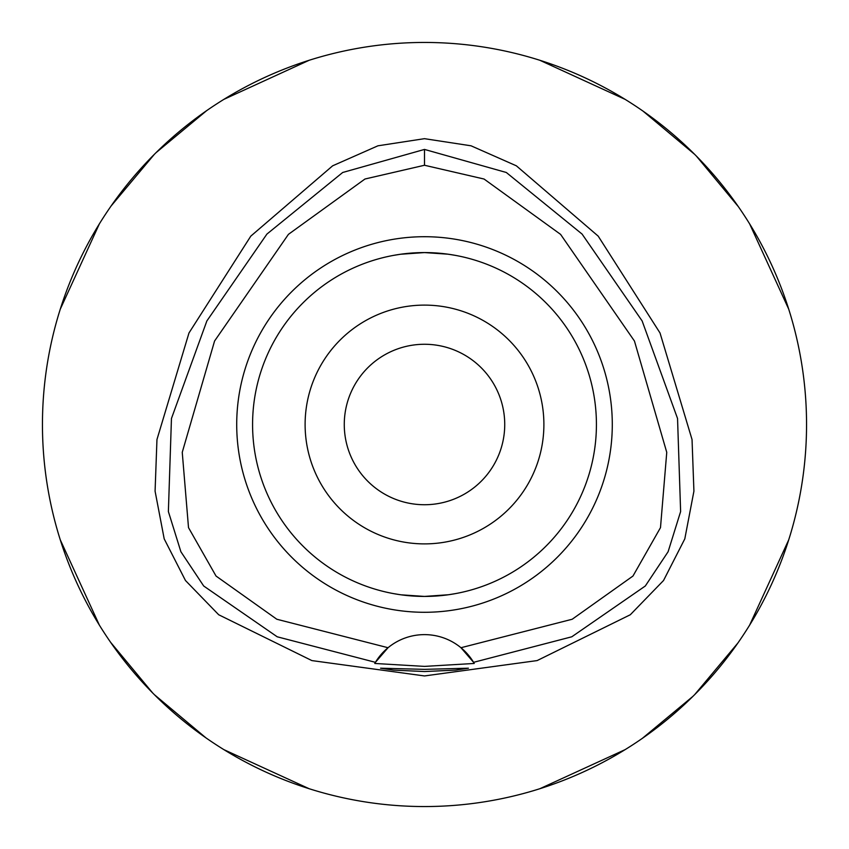 <?xml version="1.0" encoding="UTF-8"?>
<svg xmlns="http://www.w3.org/2000/svg" width="849" height="849" viewBox="0 0 849 849"><rect width="100%" height="100%" fill="white"/><g stroke="black" fill="none" stroke-linecap="round" stroke-linejoin="round"><path stroke-width="1.27" d="M424.5 165.258L484.057 179.033L560.584 234.377L634.447 341.033L666.752 452.347L660.49 527.632L632.972 576.036L572.184 619.25L460.965 647.723A57.308 57.308 0 0 0 388.035 647.723L276.827 619.25L216.028 576.036L188.51 527.632L182.248 452.326L214.574 341.011L288.437 234.345L364.974 179.012L424.5 165.258L424.5 149.424L506.312 172.485L582.096 234.091L642.141 320.954L677.544 418.504L680.622 511.554L668.099 551.754L645.304 586.001L571.791 636.792L473.572 662.326L460.965 647.723A57.308 57.308 0 0 1 473.572 662.326L474.23 663.462L424.5 666.391L374.77 663.462L375.428 662.326A57.308 57.308 0 0 1 388.035 647.723L375.428 662.326L277.209 636.792L203.696 586.001L180.901 551.754L168.378 511.554L171.456 418.504L206.859 320.954L266.904 234.091L342.688 172.485L424.5 149.424M424.5 612.288A187.788 187.788 0 0 0 612.288 424.5A187.788 187.788 0 0 0 424.5 236.712A187.788 187.788 0 0 0 236.712 424.5A187.788 187.788 0 0 0 424.5 612.288M473.678 662.507A57.308 57.308 0 0 1 474.23 663.462M424.5 669.352L380.564 668.195L393.437 670.105L424.5 671.548L455.542 670.105L468.436 668.195L424.5 669.352M424.5 138.674L377.943 145.805L332.649 165.81L250.795 236.139L188.977 332.978L156.959 439.538L155.08 491.168L164.197 538.86L185.464 580.504L218.692 614.75L311.88 660.586L424.5 675.942L537.12 660.586L630.308 614.75L663.536 580.504L684.803 538.86L693.92 491.168L692.041 439.549L660.023 332.978L598.205 236.139L516.351 165.81L471.057 145.805L424.5 138.674M424.5 42.45A382.05 382.05 0 0 1 806.55 424.5A382.05 382.05 0 0 1 424.5 806.55A382.05 382.05 0 0 1 42.45 424.5A382.05 382.05 0 0 1 424.5 42.45M309.163 60.279L223.839 99.386M206.678 110.625L156.046 152.661M154.348 154.348L111.123 205.967M99.386 223.839L60.279 309.163M60.279 539.837L99.386 625.161M110.625 642.322L152.661 692.954M154.348 694.652L205.967 737.877M223.839 749.614L309.163 788.721M539.837 788.721L625.161 749.614M642.322 738.375L692.954 696.339M694.652 694.652L737.877 643.033M749.614 625.161L788.721 539.837M788.721 309.163L749.614 223.839M738.375 206.678L696.339 156.046M694.652 154.348L643.033 111.123M625.161 99.386L539.837 60.279M424.5 344.269A80.23 80.23 0 0 0 344.269 424.5A80.23 80.23 0 0 0 424.5 504.731A80.23 80.23 0 0 0 504.731 424.5A80.23 80.23 0 0 0 424.5 344.269M424.5 305.109A119.391 119.391 0 0 0 305.109 424.5A119.391 119.391 0 0 0 424.5 543.891A119.391 119.391 0 0 0 543.891 424.5A119.391 119.391 0 0 0 424.5 305.109M447.179 254.084L451.774 254.753M455.52 255.4L449.365 254.382M447.922 254.18L424.5 252.578L400.654 254.244M447.158 594.926L424.511 596.423L448.346 594.756M448.877 594.682L455.297 593.642M460.699 592.57L461.75 592.337M455.51 593.6L451.827 594.236M400.123 254.318L393.724 255.358M388.311 256.43L387.186 256.674M393.48 255.4L397.226 254.753M401.832 254.084L424.5 252.578A171.923 171.923 0 0 0 252.578 424.5A171.923 171.923 0 0 0 424.5 596.423A171.923 171.923 0 0 0 596.423 424.5A171.923 171.923 0 0 0 424.5 252.578M401.842 594.926L400.654 594.756M400.123 594.682L397.183 594.236M388.301 592.57L387.229 592.337M387.176 592.326L388.131 592.528M393.49 593.6L399.635 594.618M401.078 594.82L424.489 596.423"/></g></svg>
